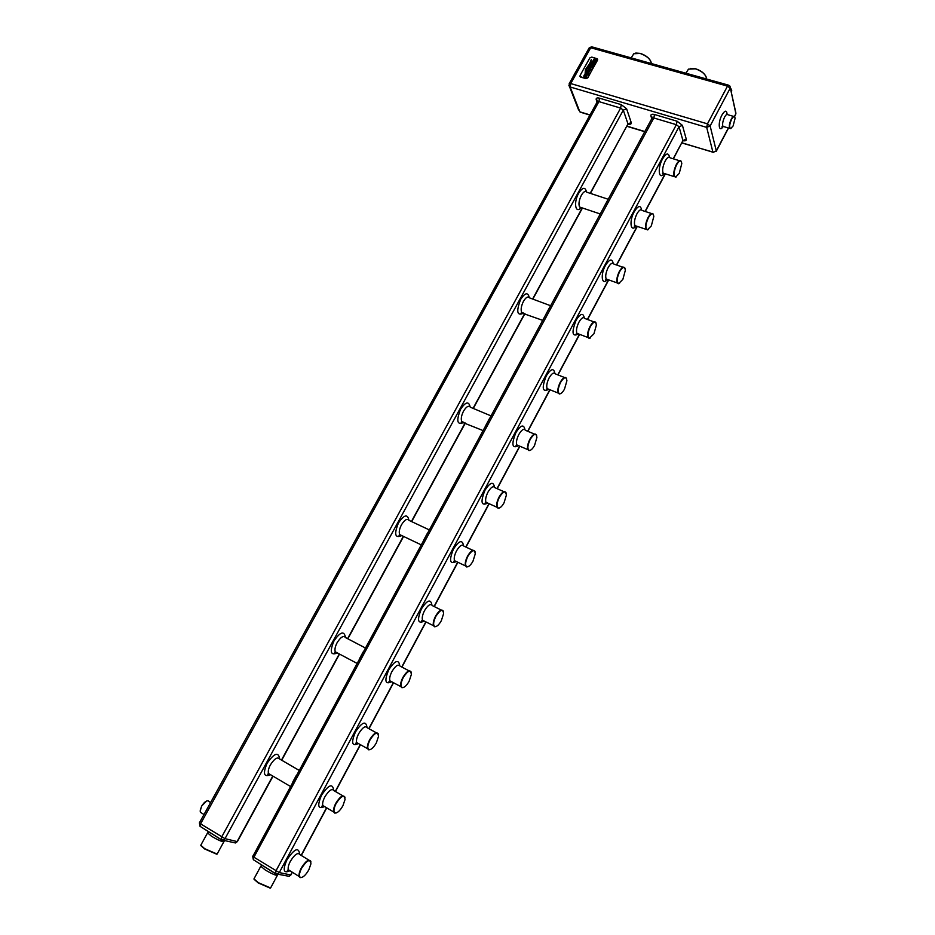 <?xml version="1.0" encoding="UTF-8"?>
<svg xmlns="http://www.w3.org/2000/svg" width="935" height="935" viewBox="0 0 935 935"><rect width="100%" height="100%" fill="white"/><g stroke="black" fill="none" stroke-linecap="round" stroke-linejoin="round"><path stroke-width="1.4" d="M467.909 556.22C465.221 561.993 464.917 565.523 466.974 566.82C468.809 566.902 470.819 565.02 472.981 561.187L475.272 553.836C474.606 548.95 472.152 549.745 467.909 556.22M468.143 566.668L466.647 566.961L465.536 565.92C464.812 563.548 465.513 560.252 467.605 556.044C470.831 550.703 473.262 549.114 474.898 551.288L475.085 551.872M676.356 176.902L674.217 176.621C673.212 173.7 673.936 169.644 676.379 164.443C678.436 160.867 680.049 159.803 681.206 161.264L681.416 161.72M676.648 164.642C673.667 171.549 673.329 175.71 675.619 177.136L679.254 173.372L681.802 163.543C681.171 159.756 679.453 160.119 676.648 164.642M258.305 882.675L270.601 887.969L277.403 875.277C275.731 875.534 271.653 873.758 265.166 869.924L260.807 866.207L253.969 878.877L258.305 882.675M270.192 888.133L258.282 882.956L254.063 879.309M648.2 229.659L645.98 229.309C644.998 226.469 645.711 222.518 648.107 217.458C650.304 213.671 652.022 212.561 653.249 214.115L653.448 214.582M648.387 217.668C645.442 224.412 645.115 228.479 647.394 229.893L651.309 225.908L653.822 216.464C653.179 212.49 651.368 212.899 648.387 217.668M619.543 283.352L618.362 283.737L617.229 282.931C616.294 280.161 616.995 276.316 619.344 271.407C621.693 267.398 623.505 266.23 624.802 267.889L625.001 268.368M619.624 271.618C616.726 278.198 616.41 282.183 618.678 283.574L622.874 279.366L625.351 270.285C624.709 266.148 622.792 266.592 619.624 271.618M590.359 337.991L589.12 338.365L587.975 337.512C587.075 334.812 587.776 331.083 590.078 326.315C592.58 322.061 594.508 320.822 595.864 322.598L596.062 323.089M590.359 326.514C587.496 332.93 587.192 336.834 589.424 338.213L593.947 333.76L596.39 325.053C595.735 320.74 593.725 321.231 590.359 326.514M560.649 393.623L559.329 393.974L558.183 393.062C557.33 390.444 558.031 386.833 560.275 382.205C562.952 377.705 564.997 376.384 566.423 378.266L566.61 378.78M560.568 382.403C557.751 388.656 557.447 392.466 559.644 393.822C561.152 393.81 562.765 392.233 564.506 389.1L566.914 380.755C566.259 376.291 564.144 376.84 560.568 382.403M530.379 450.261L529 450.6L527.866 449.63C527.048 447.094 527.749 443.587 529.946 439.111C532.786 434.331 534.96 432.94 536.456 434.927L536.643 435.453M530.239 439.298C527.469 445.387 527.153 449.104 529.327 450.448C530.928 450.46 532.669 448.8 534.551 445.446L536.912 437.44C536.246 432.823 534.025 433.443 530.239 439.298M499.547 507.927L498.11 508.243L496.976 507.249C496.216 504.783 496.906 501.382 499.056 497.046C502.095 491.997 504.386 490.501 505.952 492.581L506.139 493.142M499.36 497.233C496.625 503.159 496.321 506.782 498.437 508.102C500.155 508.149 502.025 506.384 504.047 502.796L506.373 495.129C505.706 490.372 503.369 491.074 499.36 497.233M436.131 626.508L434.588 626.777L433.501 625.702C432.823 623.411 433.524 620.221 435.57 616.13C439.006 610.485 441.565 608.79 443.272 611.046L443.459 611.654M435.885 616.305C433.244 621.915 432.928 625.363 434.927 626.637C436.89 626.742 439.029 624.744 441.355 620.653L443.611 613.605C442.933 608.603 440.362 609.515 435.885 616.305M403.511 687.47L401.933 687.704L400.858 686.629C400.238 684.408 400.928 681.323 402.938 677.349C406.585 671.388 409.296 669.565 411.073 671.891L411.248 672.534M403.254 677.524C400.659 682.982 400.332 686.337 402.272 687.576C404.352 687.704 406.643 685.589 409.144 681.218L411.365 674.451C410.687 669.355 407.976 670.383 403.254 677.524M370.26 749.59L368.647 749.812L367.607 748.701C367.034 746.574 367.724 743.582 369.687 739.714C373.556 733.426 376.419 731.474 378.266 733.858L378.43 734.548M370.015 739.889C367.455 745.207 367.116 748.467 368.998 749.683C371.207 749.823 373.649 747.568 376.326 742.916L378.511 736.418C377.822 731.24 374.993 732.397 370.015 739.889M336.355 812.912L334.73 813.099L333.725 811.989C333.187 809.944 333.889 807.034 335.805 803.282C339.908 796.643 342.923 794.551 344.84 796.982L345.003 797.707M336.132 803.446C333.62 808.623 333.281 811.802 335.092 812.971C337.43 813.134 340.024 810.727 342.9 805.771L345.05 799.519C344.349 794.283 341.368 795.591 336.132 803.446M301.795 877.451L300.158 877.626L299.188 876.516C298.697 874.541 299.387 871.724 301.257 868.066C305.605 861.077 308.784 858.809 310.782 861.275L310.934 862.047M301.596 868.229C299.13 873.267 298.779 876.364 300.532 877.497C302.998 877.661 305.757 875.102 308.83 869.831L310.946 863.811C310.221 858.517 307.112 859.99 301.596 868.229M204.742 848.723L217.119 854.052L223.886 841.687C222.144 841.897 218.042 840.097 211.567 836.287L207.57 832.886L200.78 845.24L204.742 848.723M216.721 854.204L204.73 849.003L200.873 845.661M210.597 802.581L208.037 800.757C205.969 800.792 203.853 802.581 201.703 806.134L200.254 810.061L200.382 812.27L201.972 813.251M200.183 811.194L201.621 806.04L206.541 801.038M597.675 59.279L587.823 77.85L585.871 78.68L579.992 76.471M580.682 77.032L580.074 75.466L589.833 57.923L591.785 57.093L597.383 58.8L597.547 60.109L587.776 77.698L585.813 78.528L580.74 77.173M594.543 59.337L593.62 60.798L595.209 59.279L596.062 59.77L594.929 61.78L595.396 59.828L594.146 61.172L592.965 60.787L594.111 58.893L594.543 59.337M593.094 61.944L592.182 63.393L593.76 61.874L594.613 62.364L593.538 64.34L593.012 63.966L593.947 62.435L591.703 63.755L592.042 62.178L593.094 61.944L592.615 61.535M588.676 72.918L586.35 72.392L588.395 70.055L589.821 70.756L588.676 72.918M585.439 69.517L589.669 63.58L591.329 59.559L589.903 63.673L585.824 69.213L585.158 73.397L585.439 69.517L589.681 63.638L591.282 59.559M586.292 69.307L591.341 61.967L586.572 69.272L585.742 72.521L586.292 69.307L591.317 62.049M586.467 75.104L585.392 75.852L586.397 74.332L587.472 74.648L586.128 77.371L584.071 77.289L583.989 75.396L584.959 74.157L585.509 74.707L584.585 76.74L585.918 76.834L586.467 75.104M586.268 73L588.606 73.526L588.15 74.344L585.661 73.62L586.116 72.801L588.536 73.503M589.845 69.155L590.943 69.307L590.488 70.137L588.01 69.412L590.114 67.133L590.464 67.986L591.948 67.495L590.16 68.594L589.868 69.213L590.885 69.295M591.165 64.211L592.93 64.807L592.825 66.034L591.715 66.993L589.564 66.619L590.02 65.801L592.369 65.882L592.381 65.181L590.581 64.784L591.014 64.012L593.082 65.029M651.368 63.533L651.368 63.522C650.655 59.279 646.915 55.925 640.159 53.47L633.79 53.751L631.207 57.888M635.753 53.038L640.311 53.412C645.524 55.153 649.065 57.83 650.912 61.465M706.509 78.984L706.544 78.715C705.843 74.519 702.127 71.224 695.383 68.816L688.452 69.143L685.939 73.222M690.544 68.36L695.535 68.758C700.677 70.441 704.172 73.047 706.03 76.565M731.24 92.144L731.778 90.8L730.34 87.983M734.442 116.443L735.705 114.058L735.506 111.978L730.317 87.855L731.439 89.456M731.065 128.481L729.616 128.329C728.914 126.12 729.499 122.999 731.357 118.99C732.783 116.478 733.87 115.706 734.641 116.7L734.781 117.015M731.614 119.201C729.405 124.343 729.078 127.476 730.632 128.609L733.11 125.956L735.085 118.301C734.665 115.765 733.508 116.069 731.614 119.201M576.124 71.259L573.155 76.576M572.945 76.951L575.995 71.364M585.111 73.433L585.462 69.576M585.696 72.533L586.315 69.354M585.427 75.782L586.467 74.403M586.467 74.473L587.472 74.695M583.779 76.88L584.317 75.01L584.983 74.216L585.485 74.718M584.375 76.46L585.929 76.892L586.876 75.221M585.707 73.631L586.175 72.872M586.397 72.404L587.612 70.464L589.81 70.744M589.225 71.083L588.781 72.357L587.18 71.843L588.734 70.686L588.781 72.357M588.758 72.299L587.18 71.843M591.89 67.484L590.464 67.986M588.057 69.424L589.424 67.273L590.511 67.472M589.973 67.846L588.84 68.863L589.997 67.951M589.973 67.893L589.424 69.085M589.611 66.63L590.02 65.801M590.078 65.941L591.726 66.455L592.51 65.403M590.628 64.795L591.06 64.083M592.077 63.311L593.783 61.932L594.59 62.248M593.106 63.989L594.076 62.575M591.563 63.58L592.638 61.593M593.515 60.717L595.233 59.337L596.039 59.653M594.496 61.406L595.525 59.969M593.012 60.974L594.52 59.361M472.853 550.318L463.9 546.122C462.229 543.948 459.786 545.514 456.549 550.82C454.457 555.016 453.779 558.312 454.515 560.684L456.596 561.678M455.824 561.76C449.723 564.53 448.952 560.264 453.498 548.985C459.003 540.582 462.322 539.413 463.479 545.479M664.037 173.805C658.672 180.397 657.352 168.148 662.529 158.915C666.211 153.001 668.537 152.44 669.507 157.244M635.882 226.328C630.471 232.698 629.056 220.952 634.222 211.731C638.114 205.536 640.557 204.905 641.574 209.861M607.212 279.787C601.766 285.923 600.27 274.68 605.424 265.482C609.526 258.972 612.109 258.27 613.173 263.389M578.04 334.181C572.08 337.044 571.437 332.381 576.112 320.179C580.46 313.342 583.171 312.559 584.27 317.842M548.319 389.544C542.323 392.384 541.645 387.826 546.285 375.847C550.879 368.659 553.742 367.794 554.864 373.264M518.06 445.913C512.018 448.73 511.305 444.265 515.91 432.519C520.795 424.958 523.799 423.999 524.944 429.656M487.24 503.31C481.163 506.104 480.415 501.744 484.984 490.22C490.174 482.25 493.329 481.198 494.486 487.053M423.824 621.296C417.711 624.042 416.917 619.882 421.44 608.825C427.272 599.978 430.766 598.68 431.9 604.957M391.204 681.942C385.091 684.677 384.273 680.622 388.761 669.787C394.967 660.449 398.626 659.035 399.748 665.521M357.953 743.746C351.852 746.457 351.022 742.519 355.487 731.895C362.067 722.042 365.912 720.476 366.988 727.196M324.071 806.73C317.97 809.441 317.14 805.584 321.57 795.182C328.559 784.792 332.579 783.074 333.62 790.017M289.511 870.929C283.434 873.629 282.604 869.889 286.998 859.686C294.431 848.723 298.627 846.829 299.609 853.994M673.2 158.775L682.936 140.542L679.032 126.774L279.284 872.589L290.656 874.95L292.164 872.145M301.128 855.361L326.549 807.758M335.279 791.407L360.279 744.611M368.811 728.634L393.378 682.655M401.734 667.006L425.846 621.857M434.062 606.476L457.706 562.204M465.817 547.022L488.993 503.649M497.011 488.619L519.696 446.159M527.667 431.234L549.838 389.708M557.786 374.853L579.455 334.274M587.379 319.431L608.533 279.834M616.481 264.967L637.109 226.34M645.08 211.427L665.182 173.77M308.901 860.13L299.936 854.625C297.903 852.136 294.712 854.368 290.353 861.322C288.483 864.957 287.805 867.774 288.307 869.749L290.212 870.929M342.9 795.849L333.959 790.648C331.995 788.193 328.968 790.262 324.854 796.865C322.949 800.605 322.259 803.504 322.82 805.549L324.784 806.718M376.279 732.76L367.35 727.839C365.468 725.431 362.581 727.36 358.713 733.613C356.749 737.458 356.071 740.45 356.667 742.589L358.689 743.711M409.051 670.827L400.133 666.164C398.31 663.827 395.587 665.626 391.929 671.552C389.93 675.502 389.252 678.588 389.895 680.809L391.952 681.896M441.238 610.029L432.309 605.599C430.567 603.344 427.973 605.015 424.537 610.625C422.491 614.704 421.814 617.883 422.503 620.185L424.583 621.226M503.918 491.681L494.931 487.696C493.329 485.604 491.015 487.077 487.988 492.102C485.838 496.427 485.16 499.816 485.955 502.282L488.023 503.205M534.446 434.085L525.412 430.299C523.88 428.3 521.695 429.679 518.855 434.436C516.658 438.889 515.98 442.395 516.821 444.931L518.855 445.808M564.459 377.495L555.367 373.895C553.906 372.013 551.837 373.31 549.172 377.787C546.928 382.392 546.239 386.003 547.127 388.621L549.125 389.427M593.947 321.885L584.796 318.473C583.405 316.684 581.453 317.912 578.952 322.154C576.65 326.888 575.972 330.616 576.907 333.316L578.847 334.052M622.955 267.246L613.711 263.997C612.39 262.326 610.555 263.483 608.206 267.48C605.868 272.365 605.179 276.199 606.149 278.981L608.03 279.647M651.473 213.531L642.146 210.457C640.884 208.891 639.166 210.001 636.969 213.764C634.573 218.802 633.883 222.74 634.888 225.592L636.7 226.2M679.511 160.738L670.103 157.816C668.911 156.367 667.286 157.419 665.217 160.972C662.786 166.149 662.085 170.205 663.125 173.127L664.855 173.665M287.688 876.025L289.16 876.329L290.925 874.926L289.16 876.329L275.661 873.816L275.907 870.964L676.367 124.694L653.822 117.974L253.934 857.22L279.284 872.589L277.753 873.991L275.299 873.454L253.35 859.709L275.393 873.652M292.468 782.56L296.395 775.314M359.391 658.918L363.166 651.94M423.882 539.752L427.529 533.02M486.095 424.829L489.601 418.331M546.122 313.903L549.511 307.638M604.092 206.799L607.364 200.744M663.908 173.372L662.483 173.653L663.125 173.127L674.217 176.621M253.934 857.22L253.35 859.709L252.649 856.144L253.934 857.22M608.171 199.248L586.759 192.189C585.357 190.6 583.557 191.64 581.348 195.333C578.987 200.265 578.391 204.157 579.571 207.021L581.535 207.675M580.986 207.804C575.422 214.138 573.4 202.404 578.613 193.323C582.563 187.222 585.17 186.708 586.409 191.769M523.284 313.295C516.973 316.135 516.085 311.495 520.631 299.399C525.061 292.678 527.936 292.036 529.245 297.47M463.491 422.526C457.063 425.32 456.105 420.879 460.604 409.226C465.595 401.793 468.762 400.998 470.118 406.842M401.477 535.708C394.991 538.443 393.974 534.201 398.427 522.992C404.049 514.753 407.531 513.771 408.887 520.059M337.114 653.039C330.604 655.727 329.564 651.683 333.97 640.919C340.317 631.768 344.138 630.564 345.447 637.308M270.297 774.776C263.81 777.417 262.747 773.572 267.106 763.24C274.259 753.084 278.443 751.6 279.659 758.811M590.184 193.323L627.981 123.923L623.294 110.143L225.008 838.66L237.093 841.558L272.786 776.027M281.47 760.085L339.288 653.951M347.598 638.675L403.347 536.339M411.423 521.508L465.116 422.936M473.063 408.35L524.699 313.541M532.611 299.013L582.236 207.909M299.083 770.346L279.799 759.115C277.648 756.579 274.504 758.507 270.379 764.912C268.485 768.57 267.866 771.433 268.509 773.514L270.624 774.753M365.328 647.955L345.623 637.635C343.613 635.227 340.784 636.91 337.126 642.672C335.139 646.541 334.52 649.591 335.279 651.824L337.488 653.004M429.235 529.865L409.098 520.409C407.251 518.177 404.703 519.65 401.466 524.816C399.385 528.918 398.777 532.179 399.654 534.575L401.886 535.638M490.945 415.853L470.375 407.228C468.669 405.194 466.401 406.491 463.538 411.119C461.364 415.479 460.768 418.95 461.75 421.51L463.959 422.445M550.563 305.71L529.561 297.879C528.006 296.056 525.973 297.225 523.46 301.35C521.192 306.002 520.596 309.672 521.695 312.395L523.799 313.19M234.229 842.657L235.491 842.961L237.408 841.558L235.491 842.961L221.49 839.887L221.653 837.035L620.63 108.086L598.903 101.611L200.569 823.852L225.008 838.66L223.371 840.086L221.092 839.501L200.032 826.318L221.209 839.7M200.569 823.852L200.032 826.318L199.4 822.858L200.569 823.852M199.4 822.858L597.266 101.81L598.903 101.611L599.51 98.187L621.261 104.65L620.63 108.086L623.294 110.143L626.602 108.764L621.261 104.65M651.753 118.722L650.912 115.998C650.643 114.374 651.847 113.883 654.512 114.514L677.08 121.211L676.367 124.694L679.032 126.774L682.421 125.372L677.08 121.211M682.421 125.372L686.267 139.175L682.936 140.542L673.387 158.845M683.134 140.694C685.437 141.103 686.477 140.601 686.267 139.175M681.954 142.81L712.938 152.218L706.685 127.382L570.163 86.978L579.84 111.838L590.032 114.923M627.034 126.155L644.823 131.543M597.103 102.114L596.226 99.718C595.864 98.093 596.951 97.591 599.51 98.187M626.602 108.764L631.23 122.567L627.981 123.923L590.417 193.393M628.226 124.086C630.529 124.542 631.534 124.039 631.23 122.567M707.456 123.841L706.685 127.382L710.133 125.956L707.456 123.841L727.5 86.125L590.71 47.743L570.736 83.554L707.456 123.841M578.601 109.979L569.508 86.639L570.163 86.978L570.736 83.554L569.158 83.753L569.508 86.639L568.889 85.401M735.938 113.252L729.954 86.137L728.821 85.237L727.5 86.125L730.153 88.264L710.133 125.956L716.292 150.839L728.365 127.966M591.621 46.785L589.108 47.989L592.171 46.949L728.342 85.108M723.152 126.646C718.735 133.191 717.648 122.824 721.995 114.947C724.964 110.143 726.682 109.933 727.126 114.315M733.496 116.372L727.944 114.76C727.161 113.766 726.063 114.526 724.637 117.039C722.778 121.036 722.206 124.145 722.93 126.365L724.087 126.704M716.292 150.839L713.019 152.428L716.292 150.839M713.791 152.323L681.86 142.973M589.938 115.087L580.506 112.223M597.523 101.576L596.226 99.718M252.953 856.121L652.046 118.184L653.822 117.974L654.512 114.514M652.268 117.962L650.912 115.998M455.731 561.257C453.896 561.958 453.253 561.947 453.814 561.245L454.515 560.684L465.536 565.92M277.403 875.277L277.964 874.377M260.807 866.207L261.975 865.109M635.765 225.884L634.257 226.13L634.888 225.592L645.98 229.309M607.107 279.32C605.553 280.138 605.027 280.208 605.518 279.518L606.149 278.981L617.229 282.931M577.935 333.701C576.299 334.508 575.738 334.566 576.264 333.853L576.907 333.316L587.975 337.512M548.226 389.065C546.508 389.848 545.923 389.883 546.484 389.17L547.127 388.621L558.183 393.062M517.967 445.422C516.249 446.182 515.652 446.205 516.155 445.481L516.821 444.931L527.866 449.63M487.135 502.808C485.358 503.544 484.727 503.544 485.265 502.831L485.955 502.282L496.976 507.249M423.719 620.793C421.802 621.448 421.159 621.436 421.767 620.746L422.503 620.185L433.501 625.702M391.099 681.44C389.24 682.047 388.586 682.024 389.124 681.37L389.895 680.809L400.858 686.629M357.848 743.243C355.966 743.804 355.3 743.769 355.861 743.15L356.667 742.589L367.607 748.701M323.954 806.227C322.037 806.741 321.371 806.706 321.956 806.122L322.82 805.549L333.725 811.989M289.406 870.427L287.407 870.31L288.307 869.749L299.188 876.516M580.728 207.406L600.223 213.951M223.886 841.687L224.47 840.764M200.382 812.27L204.005 814.514M207.57 832.886L208.926 831.881M523.004 312.898C521.146 313.47 520.585 313.447 521.321 312.816L542.639 320.331M463.187 422.117C461.528 422.842 460.92 422.784 461.364 421.942L482.998 430.544M401.15 535.288C399.385 535.942 398.742 535.86 399.222 535.03L399.654 534.575L421.147 544.813M336.775 652.63C334.929 653.191 334.274 653.086 334.788 652.303L335.279 651.824L356.995 663.347M269.946 774.355C268.053 774.835 267.387 774.718 267.948 774.005L268.509 773.514L290.388 786.417M722.989 126.377L721.878 126.938L722.93 126.365L729.616 128.329M589.108 47.989L569.158 83.753M735.658 114.526L734.571 116.583M728.54 128.013L716.257 151.295M644.729 131.706L626.953 126.319M597.266 101.81L596.939 100.022L597.418 101.447M582.47 207.991L532.845 299.106M524.932 313.622L473.285 408.455M465.35 423.041L411.657 521.613M403.581 536.445L347.832 638.804M339.51 654.079L281.704 760.225M273.02 776.167L237.408 841.558M628.028 123.841L629.641 123.771L627.969 124.448M652.046 118.184L651.695 116.419L652.163 117.939M665.381 173.828L645.267 211.485M637.308 226.399L616.668 265.037M608.732 279.892L587.577 319.513M579.653 334.356L557.973 374.923M550.037 389.79L527.854 431.315M519.883 446.24L497.21 488.701M489.18 503.731L466.016 547.115M457.905 562.297L434.261 606.57M426.033 621.962L401.921 667.099M393.565 682.749L368.998 728.751M360.478 744.716L335.466 791.524M326.736 807.875L301.315 855.478M292.351 872.262L290.925 874.926M682.994 140.449L684.584 140.332L682.901 141.021"/></g></svg>
